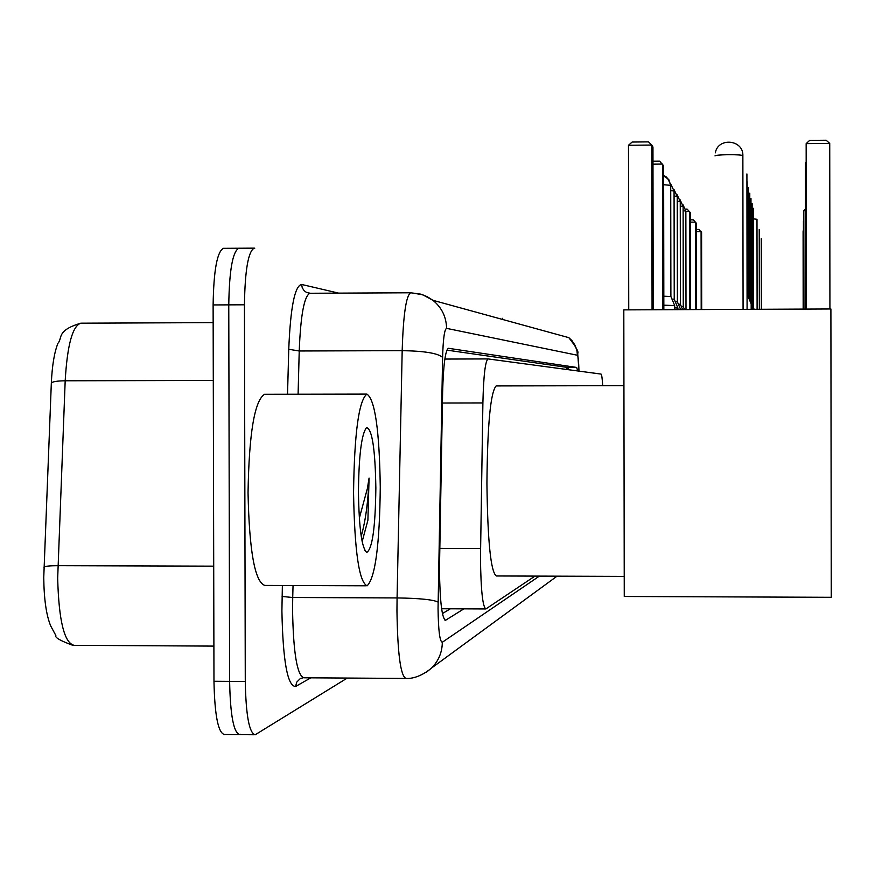<?xml version="1.0" encoding="UTF-8"?>
<svg xmlns="http://www.w3.org/2000/svg" width="875" height="875" viewBox="0 0 875 875"><rect width="100%" height="100%" fill="white"/><g stroke="black" fill="none" stroke-linecap="round" stroke-linejoin="round"><path stroke-width="1.31" d="M602.689 385.7C602.252 378.262 601.705 374.391 601.07 374.084L488.02 358.925C485.253 361.123 483.547 375.802 482.891 402.938L480.473 557.988C480.867 590.056 482.672 607.042 485.887 608.945L534.975 576.1M577.719 370.956L576.669 367.445L448.405 348.294C445.288 350.459 443.363 365.083 442.619 392.175L439.458 569.373C439.895 601.442 441.93 618.406 445.561 620.266L463.87 608.858M347.266 678.059L255.205 734.759C249.255 733.316 245.941 715.553 245.273 681.483L244.442 304.795C244.978 270.189 248.238 251.3 254.242 248.139L254.767 248.205M502.567 318.314L502.972 319.561M240.472 734.355L239.816 734.639C233.702 733.195 230.3 715.444 229.622 681.384L228.769 304.861C229.316 270.277 232.673 251.398 238.842 248.238L239.389 248.303M450.363 608.792L442.422 613.561M446.895 350.131L567.7 367.478L568.586 369.731M72.789 645.312C60.211 640.697 54.567 637.416 55.847 635.48L50.783 626.084C46.342 615.552 44.002 599.364 43.75 577.533L51.33 383.141C52.128 365.597 54.337 352.308 57.947 343.273C62.705 338.231 56.022 330.553 80.894 323.159C72.494 325.883 67.266 345.089 65.188 380.789C56.853 380.898 52.237 381.686 51.33 383.141M254.242 734.748L239.816 734.639C233.702 733.195 230.3 715.444 229.622 681.384L228.769 304.861C229.316 270.277 232.673 251.398 238.842 248.238L254.242 248.139M238.82 734.628L224.448 734.508C218.17 733.064 214.67 715.323 213.97 681.275L213.117 304.938C213.675 270.364 217.131 251.497 223.464 248.325L238.842 248.238M380.264 487.2C379.663 544.753 375.288 577.62 367.15 585.802C359.1 582.356 354.561 551.348 353.555 492.767C354.342 433.322 358.794 400.433 366.898 394.1C374.992 399.361 379.455 430.391 380.264 487.2M366.264 585.791L264.786 585.419C254.855 581.984 249.266 551.064 248.041 492.669C249.036 433.409 254.537 400.619 264.545 394.297L265.037 394.297M358.444 491.739C358.87 455.022 361.583 433.65 366.581 427.623C372.127 428.969 375.222 449.137 375.856 488.119C375.364 527.636 372.323 549.062 366.745 552.388C361.769 548.177 359.002 527.964 358.444 491.739M362.152 541.614L367.905 520.231L369.064 478.1L367.434 488.327L359.33 518.153M362.141 541.57L367.905 520.231M361.211 536.222C365.564 520.997 368.178 501.627 369.064 478.1M624.225 576.395L496.387 575.969C490.798 572.37 487.648 541.538 486.927 483.459C487.452 424.605 490.525 392.098 496.136 385.93L496.377 385.93M829.73 143.423L806.159 143.631L809.648 140.394L826.164 140.241L829.73 143.423L829.927 308.973M830.9 308.973L831.25 597.308L624.258 596.488L623.809 309.881L830.9 308.973M806.291 309.083L806.159 143.631L806.367 309.083M628.742 309.859L628.48 145.261L632.144 142.034L648.495 141.881L651.809 145.042L628.48 145.261M652.061 309.75L651.809 145.042L652.958 147.044L653.198 309.75M805.602 309.083L805.481 162.848L805.667 309.083M806.105 162.848L805.481 162.848L806.105 162.269M662.867 309.706L662.648 164.073L652.98 164.161M652.98 161.186L659.564 161.131L663.622 165.791L663.841 309.706M803.895 309.094L803.808 210.667L803.939 309.094M805.481 210.656L803.808 210.667L805.481 209.092M689.773 309.586L689.631 211.488L685.858 211.52M685.617 209.103L687.138 209.092L690.255 212.592L690.397 309.586M803.512 309.094L803.436 221.375L803.545 309.094M695.811 309.564L695.68 222.119L690.277 222.152M690.266 219.855L693.317 219.844L696.237 223.092L696.358 309.564M803.173 309.094L803.097 230.934L803.195 309.094M701.192 309.542L701.083 231.602L696.248 231.634M696.248 229.458L698.841 229.447L701.586 232.488L701.695 309.531M751.177 309.323L751.177 303.898L747.305 294.689M748.497 187.622L748.639 297.522L752.412 306.491L752.412 309.312M749.777 193.189L749.919 300.234L753.583 309.312M750.98 198.461L751.122 302.772L753.856 309.312M752.128 203.481L752.259 305.2L753.988 309.312M753.222 208.261L753.353 307.508L754.108 309.302M663.655 184.734L670.72 185.336L670.884 296.494L674.691 305.594M663.83 305.2L674.68 305.55L674.691 309.652M663.819 296.209L670.884 296.483M671.956 299.053L674.231 299.239L677.928 308.098M674.691 307.836L677.917 308.066L677.928 309.641M674.078 196L677.239 196.427L677.392 301.842L680.652 309.63M675.248 301.678L677.392 301.842M678.366 304.161L680.411 304.325L682.62 309.619M681.33 306.534L683.266 306.677L684.491 309.608M684.141 308.777L686.273 309.608M439.753 548.363L480.539 548.472M566.53 367.303L567.077 369.523M442.422 403.014L482.891 402.938M444.861 359.056L488.009 358.925L444.861 359.056M444.916 620.156L445.791 620.156M577.412 355.25L576.986 350.93L575.148 345.461L571.966 340.637L568.827 337.663C576.045 346.839 578.998 352.122 577.697 353.511L578.988 371.12C578.67 361.309 578.167 356.016 577.412 355.25L446.589 328.366C444.445 329.284 443.122 338.964 442.608 357.383L438.047 608.508C438.353 630.558 439.786 641.812 442.323 642.25L539.372 576.111M426.355 672.262L431.659 667.953C417.463 679.897 406.252 678.42 406 678.431C400.608 676.277 397.6 653.756 396.955 610.848L397.075 597.931L292.72 597.505L292.567 610.4C293.355 653.166 297.139 675.631 303.92 677.786L405.278 678.431M557.058 576.166L431.659 667.953C438.627 660.844 442.181 652.269 442.323 642.25M310.811 677.83L295.608 686.492L296.702 682.161L300.267 678.606M295.608 686.492C287.492 686.306 282.92 661.139 281.903 610.98L282.373 585.484M287.536 394.253L288.75 349.289C290.467 307.453 294.755 285.852 301.591 284.452L338.636 293.125M244.442 304.795L213.117 304.938M245.273 681.483L213.97 681.275M438.102 602.12C433.344 599.67 419.661 598.27 397.075 597.931L402.183 350.656L299.228 350.984L298.091 394.231M442.608 357.383C437.948 353.259 424.473 351.017 402.183 350.656C403.298 314.683 406.131 295.389 410.703 292.775L309.958 293.267C304.205 295.881 300.628 315.12 299.228 350.984L288.75 349.289M310.406 293.311L306.403 292.359L304.183 290.73L302.269 287.853L301.591 284.452M293.038 585.528L292.72 597.505L282.078 596.455M309.75 293.289L306.403 292.359M446.589 328.366C446.305 316.903 441.755 307.552 432.939 300.311L422.625 294.711L411.064 292.819M567.7 367.478L576.669 367.445M213.292 380.439L65.188 380.789L57.673 578.342C58.811 620.692 64.291 643.027 74.123 645.334L213.894 646.1M43.947 567.197C44.844 566.223 49.492 565.709 57.903 565.677L213.708 566.158M81.441 323.181L213.161 322.623M742.864 155.739L742.864 155.652C741.727 154.995 736.98 154.678 728.612 154.689C720.136 154.831 715.597 155.236 714.984 155.914M746.911 173.939L747.086 309.334M757.105 309.291L756.984 219.275L753.244 218.848M759.237 229.469L759.347 309.28M761.261 238.558L761.348 309.28M747.152 181.727L747.305 294.678M670.72 185.336L668.752 179.452L663.633 175.941C666.061 175.645 668.423 178.784 670.72 185.336M670.731 190.575L674.067 191.023L674.231 299.239M670.567 183.662L674.067 191.023L670.567 183.652M677.239 196.427L673.903 189.306L677.239 196.427M677.25 201.152L680.258 201.545L677.064 194.666L680.258 201.545L680.411 304.325M680.269 206.052L683.123 206.423L683.266 306.677M680.072 199.762L683.123 206.423L680.072 199.762M683.134 210.711L685.858 211.072L686 308.93M682.927 204.608L685.858 211.072L682.927 204.608M567.23 369.545L566.65 367.325M441.623 608.759L485.527 608.945M300.508 678.486L303.1 677.797M568.827 337.663L432.939 300.311L427.175 296.658L420.82 294.164L410.703 292.775M365.52 428.706L366.581 427.623M364.875 550.484L366.745 552.388M366.898 394.1L264.545 394.297M623.93 385.656L496.136 385.93M743.072 309.356L742.864 155.652C743.52 139.595 718.08 137.014 715.323 152.83"/></g></svg>
